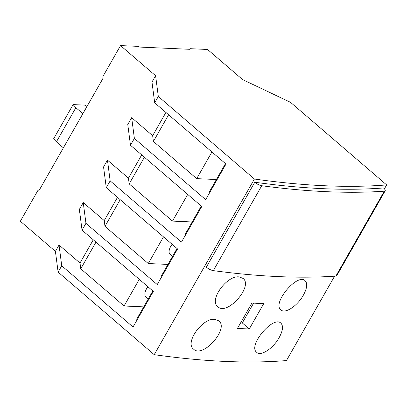 <?xml version="1.0" encoding="UTF-8"?>
<svg xmlns="http://www.w3.org/2000/svg" width="407" height="407" viewBox="0 0 407 407"><rect width="100%" height="100%" fill="white"/><g stroke="black" fill="none" stroke-linecap="round" stroke-linejoin="round"><path stroke-width="0.61" d="M303.383 295.141C307.107 288.263 307.697 283.47 305.143 280.759C297.588 272.69 271.606 303.439 280.967 309.931C285.114 314.143 297.598 305.759 303.383 295.141M239.341 276.953C227.203 274.74 208.532 300.264 217.821 306.7C227.106 316.264 253.617 285.963 243.015 278.403L239.341 276.953M254.716 182.224A947.028 298.519 -150.3 0 0 383.47 187.963L383.521 188.009A5.917 1.867 -150.3 0 1 385.185 190.786A5.917 1.867 -150.3 0 1 384.294 191.193A952.95 300.386 -150.3 0 1 261.737 185.734A5.917 1.867 -150.3 0 1 254.767 182.27L206.339 267.17L254.767 182.27M385.185 190.786L336.757 275.681A5.917 1.867 -150.3 0 1 335.872 276.094A952.95 300.386 -150.3 0 1 213.314 270.635A5.917 1.867 -150.3 0 1 206.339 267.17M172.115 244.271A10.358 5.149 130.7 0 0 170.126 254.411L172.507 256.456M279.166 337.591C282.896 330.713 283.481 325.921 280.932 323.209C273.372 315.14 247.395 345.889 256.756 352.381C260.902 356.593 273.382 348.209 279.166 337.591M215.13 319.403C202.991 317.19 184.32 342.714 193.61 349.15C202.895 358.715 229.406 328.413 218.803 320.853L215.13 319.403M155.606 75.712L120.543 45.589L137.942 46.362L139.927 47.085L189.713 49.303L190.14 48.687L207.539 49.466L242.603 79.589L290.547 102.35L386.65 184.915A947.028 298.519 -150.3 0 1 254.416 179.024L158.308 96.459L155.606 75.712L151.984 82.056L154.691 102.803L225.987 164.052L205.672 199.669L134.376 138.421L131.67 117.674L127.773 124.506L130.479 145.253L201.775 206.502L181.456 242.119L110.16 180.871L107.458 160.124L103.561 166.951L106.268 187.703L177.559 248.952L157.244 284.569L85.948 223.321L83.247 202.574L79.35 209.402L82.051 230.153L153.347 291.402L133.033 327.019L61.737 265.771L59.03 245.024L80.016 263.049L80.764 268.793L124.064 305.993L143.752 306.868M152.828 290.954L136.691 319.251L137.21 319.699M147.899 286.721A10.358 5.149 130.7 0 0 145.915 296.861L148.296 298.906M124.064 305.993L139.28 279.314M80.764 268.793L95.981 242.119M80.016 263.049L93.279 239.794M177.04 248.504L160.902 276.801L161.421 277.248M83.247 202.574L104.228 220.599L104.975 226.343L148.275 263.543L167.964 264.423M148.275 263.543L163.492 236.864M104.975 226.343L120.192 199.669M104.228 220.599L117.491 197.344M201.256 206.054L185.114 234.351L185.633 234.798M107.458 160.124L128.439 178.149L129.192 183.893L172.492 221.093L192.175 221.973M172.492 221.093L187.708 194.419M129.192 183.893L144.409 157.219M128.439 178.149L141.702 154.894M225.468 163.604L209.33 191.9L209.849 192.348M131.67 117.674L152.656 135.699L153.403 141.448L196.703 178.642L216.387 179.523M196.703 178.642L211.92 151.969M153.403 141.448L168.62 114.769M152.656 135.699L165.919 112.449M63.385 147.833L56.405 141.84L53.638 138.751L73.123 104.599L85.302 105.143L86.935 106.542M84.982 109.966L84.183 109.849L84.763 110.348M82.865 113.68L75.885 107.682L73.123 104.599M56.405 141.84L75.885 107.682M334.595 276.18L286.457 360.566A947.028 298.519 -150.3 0 1 154.222 354.675L58.12 272.115L55.413 251.363L20.35 221.24L37.882 190.501L39.627 189.484L102.823 78.688L103.007 76.328L120.543 45.589M55.413 251.363L59.03 245.024M58.12 272.115L61.737 265.771M154.222 354.675L254.416 179.024M154.691 102.803L158.308 96.459M130.479 145.253L134.376 138.421M106.268 187.703L110.16 180.871M82.051 230.153L85.948 223.321M384.401 188.858L386.65 184.915M240.608 322.883L242.302 322.96L253.607 303.144M242.302 322.96L249.277 328.953L263.751 303.581A947.028 298.519 29.7 0 1 251.918 303.052L237.449 328.429A947.028 298.519 -150.3 0 0 249.277 328.953M213.314 270.635L261.737 185.734M335.872 276.094L384.294 191.193"/></g></svg>
